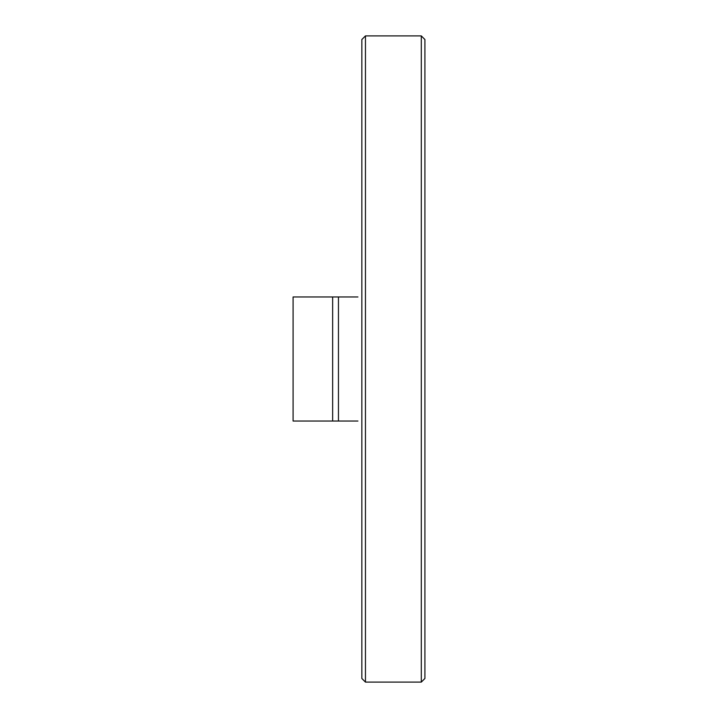 <?xml version="1.0" encoding="UTF-8"?>
<svg xmlns="http://www.w3.org/2000/svg" width="718" height="718" viewBox="0 0 718 718"><rect width="100%" height="100%" fill="white"/><g stroke="black" fill="none" stroke-linecap="round" stroke-linejoin="round"><path stroke-width="1.08" d="M357.932 421.035L293.088 421.035L293.088 296.965L357.932 296.965M365.462 35.9L421.295 35.9L424.912 39.517L424.912 678.483L421.295 682.1L365.462 682.1L361.845 678.483L361.845 39.517L365.462 35.9L365.462 682.1M361.845 106.435L361.845 611.565M338.456 296.965L338.456 421.035M332.649 296.965L332.649 421.035M421.295 35.9L421.295 682.1"/></g></svg>
